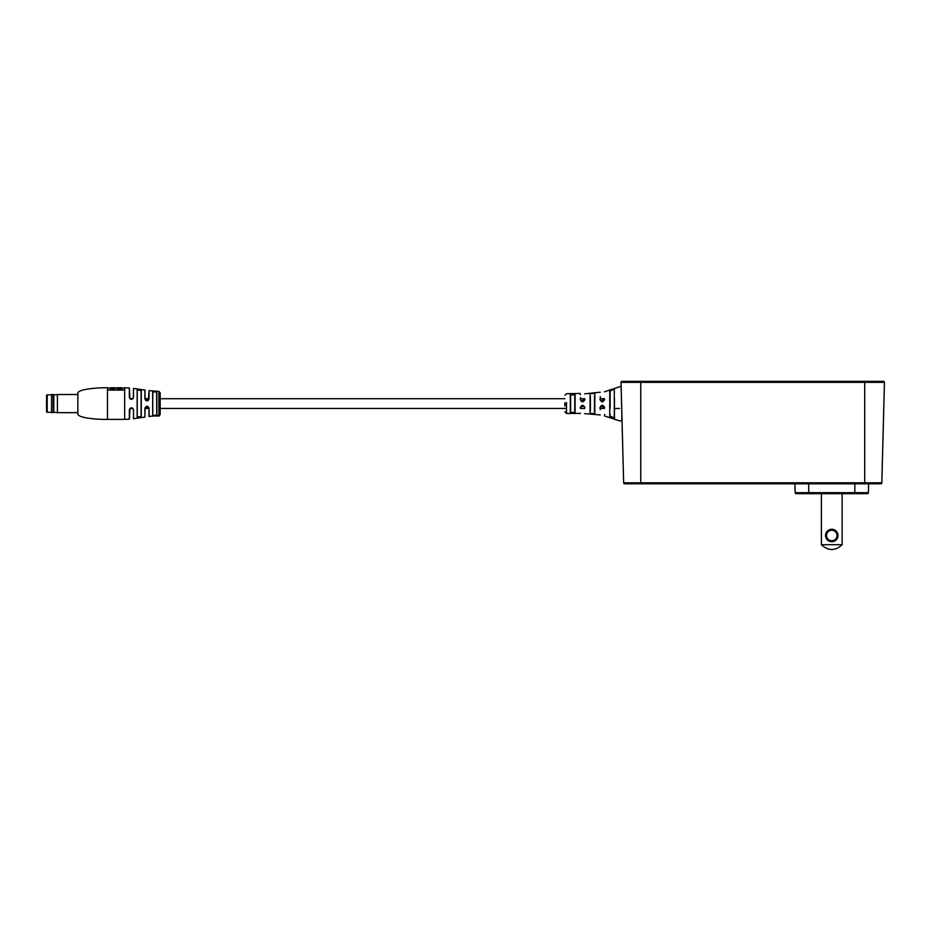 <?xml version="1.0" encoding="UTF-8"?>
<svg xmlns="http://www.w3.org/2000/svg" width="931" height="931" viewBox="0 0 931 931"><rect width="100%" height="100%" fill="white"/><g stroke="black" fill="none" stroke-linecap="round" stroke-linejoin="round"><path stroke-width="1.4" d="M884.45 382.362A0.989 0.989 0 0 0 883.461 381.349A0.989 0.989 0 0 1 884.45 382.362L640.761 382.362L640.761 381.349L622.013 381.349L621.024 382.362A0.989 0.989 0 0 1 622.013 381.349L883.461 381.349A0.989 0.989 0 0 1 884.45 382.362L881.82 482.817A0.989 0.989 0 0 1 880.831 483.783L624.643 483.783L640.761 483.783L640.761 482.817L881.82 482.817A0.989 0.989 0 0 1 880.831 483.783A0.989 0.989 0 0 0 881.82 482.817M625.178 381.349L624.189 381.349M796.133 493.663A0.989 0.989 0 0 1 795.144 492.697L868.39 492.697A0.989 0.989 0 0 1 867.401 493.663L796.133 493.663L808.713 493.663L808.713 483.783M795.144 492.697L794.911 483.783M868.39 492.697L868.623 483.783M621.024 382.362L623.654 482.817A0.989 0.989 0 0 0 624.643 483.783A0.989 0.989 0 0 1 623.654 482.817L640.761 482.817L640.761 382.362L621.024 382.362L621.128 386.295L604.405 391.823M825.541 535.488A6.226 6.226 0 0 1 831.767 529.262A6.226 6.226 0 0 1 837.993 535.488A6.226 6.226 0 0 1 831.767 541.714A6.226 6.226 0 0 1 825.541 535.488M837.004 535.488A5.237 5.237 0 0 0 831.767 530.251A5.237 5.237 0 0 0 826.53 535.488A5.237 5.237 0 0 0 831.767 540.725A5.237 5.237 0 0 0 837.004 535.488M842.136 544.705C835.223 551.094 828.311 551.094 821.386 544.705L842.136 544.705L842.136 493.663M821.386 493.663L821.386 544.705M157.956 416.029L159.201 416.029L157.316 415.796L159.189 415.342L156.652 415.831M107.484 387.773C99.745 387.575 77.529 388.821 77.843 393.371L77.843 413.795C77.529 418.345 99.745 419.59 107.484 419.392L107.484 387.773L107.868 390.089L124.335 390.089L124.335 387.773L129.351 387.983L129.968 398.689L132.854 398.701L133.366 397.397L133.505 388.413L133.505 397.339C132.167 400.016 130.782 400.016 129.351 397.339L129.968 398.689M158.864 415.389L158.864 391.392L149.053 390.648L149.053 398.899C147.715 401.587 146.33 401.587 144.91 398.899L148.413 400.237L149.053 390.648M144.91 398.899L144.91 390.066L133.505 388.413M157.025 415.808L148.902 416.39L149.053 408.267C147.715 405.579 146.33 405.579 144.91 408.255L144.91 417.1L133.505 418.752L133.505 409.826C132.155 407.15 130.771 407.15 129.351 409.826L129.351 419.183L124.661 419.392L124.661 387.773M137.253 403.577L137.253 417.111L139.196 417.449L141.128 416.448L141.128 390.717L139.196 389.717L137.253 390.042L137.253 403.577M141.128 416.448L137.253 417.111M152.672 391.648L152.789 415.389L154.732 415.692L156.676 415.086L156.676 392.079L152.789 391.776L152.672 415.517L152.672 391.648L156.815 391.951L156.815 415.203L152.672 415.517M564.884 398.724L160.179 398.724L160.179 392.707L160.179 414.458L160.179 408.441L566.525 408.441M157.944 415.936L159.201 415.657M137.136 417.239L137.136 389.926L141.291 390.601L141.291 416.564M132.865 408.476L133.366 409.768L132.865 408.476L129.944 408.5L129.479 409.768L129.479 419.055L129.944 408.5M148.902 398.724L145.015 398.724L145.015 390.194L145.015 398.945M148.413 406.917L148.902 408.209L148.413 406.917L145.12 407.615L144.91 417.1M157.537 415.959L156.524 416.006L157.537 415.959M121.693 389.123L117.411 388.797L121.693 389.123M114.781 389.123L110.498 388.797L114.781 389.123M121.693 388.797L121.693 387.773L114.781 387.796M114.781 388.797L114.781 387.773L110.498 387.773L110.498 388.797M117.411 387.773L117.411 388.797M132.865 398.689L133.505 397.339M148.413 400.237L149.053 398.899M144.91 408.255L145.12 407.615M566.525 402.541L566.525 413.469L580.525 413.399M564.884 406.102L564.884 402.716M614.285 417.251L614.285 408.441M614.285 399.806L614.285 391.811M572.705 394.104L574.764 394.802L574.764 396.769M604.405 399.55L604.673 399.434C604.673 388.576 604.673 388.576 604.673 399.434C603.044 402.576 601.449 402.576 599.913 399.434C599.913 389.565 599.913 389.565 599.913 399.434L600.786 400.9L604.405 399.55C604.405 388.972 604.405 388.972 604.405 399.55L604.3 400.19M584.645 399.55L584.947 399.411C584.947 391.299 584.947 391.299 584.947 399.411C583.353 402.553 581.759 402.553 580.176 399.411C580.176 391.579 580.176 391.579 580.176 399.411L581.049 400.924L584.645 399.55C584.645 391.683 584.645 391.683 584.645 399.55L584.54 400.167M614.483 398.724L614.483 418.17L609.747 416.518L609.747 390.648L614.483 388.995L610.166 390.95L610.166 408.441M609.747 396.222L609.747 398.724M570.307 403.751L570.307 394.593L575.079 394.5L575.079 412.666L570.307 412.573L570.307 403.751M590.045 403.751L590.045 393.743L594.816 393.289L594.816 413.864L590.045 413.422L590.045 403.751M604.673 414.4L604.673 416.029L619.546 420.87L621.861 420.87L621.861 414.283M614.483 415.226L614.483 413.155M600.286 407.615L599.913 407.731C599.913 417.6 599.913 417.6 599.913 407.731C601.449 404.589 603.032 404.589 604.673 407.72C604.673 418.578 604.673 418.578 604.673 407.72L600.774 406.277L600.286 407.615C600.286 417.204 600.286 417.204 600.286 407.615L600.774 406.277M580.525 407.615L580.176 407.755C580.176 415.587 580.176 415.587 580.176 407.755C581.747 404.613 583.341 404.613 584.947 407.743C584.947 415.866 584.947 415.866 584.947 407.743L584.074 406.195L580.665 406.87L580.525 407.615C580.525 415.203 580.525 415.203 580.525 407.615C580.525 415.203 580.525 415.203 580.525 407.615L580.665 406.87M570.307 412.573L574.764 412.363L574.764 394.802L570.645 394.895L570.645 412.27L570.307 394.593M574.764 408.441L575.079 394.5M590.405 396.606L590.405 411.013M594.525 411.839L594.525 395.768M610.166 398.724L610.166 396.397M609.747 416.518L610.166 414.097M614.285 393.033L614.285 393.72M614.285 410.362L614.285 411.188M614.285 415.354L614.285 416.867M590.045 413.422L594.525 413.492M594.816 393.289L590.045 393.743M610.166 416.204L614.285 417.879L614.285 389.286M584.645 398.724L580.525 398.724L580.525 397.618M580.525 394.779L580.176 393.441L566.525 393.697L564.884 395.349M580.525 399.55C580.525 391.963 580.525 391.963 580.525 399.55L581.049 400.924M600.286 392.219L584.645 393.825M604.405 398.724L600.286 398.724L600.286 396.664M600.286 399.55C600.286 389.949 600.286 389.949 600.286 399.55L600.786 400.9M604.405 415.342L604.673 416.029M604.405 407.615C604.405 418.194 604.405 418.194 604.405 407.615M600.286 409.675L600.286 408.534M584.645 407.615C584.645 415.482 584.645 415.482 584.645 407.615C584.645 415.482 584.645 415.482 584.645 407.615L584.074 406.195M51.496 394.849L47.213 394.849A0.663 0.663 0 0 0 46.55 395.512L46.55 411.653A0.663 0.663 0 0 0 47.213 412.305L51.496 412.305M51.496 412.561L51.589 394.511L51.496 412.561M53.137 394.511L53.8 394.953L53.8 412.212L53.137 412.654L53.137 394.511L51.589 394.511M53.137 412.654L51.589 412.654M53.8 412.212L57.419 412.654L57.419 394.511L53.8 394.953M77.843 394.511L57.419 394.511M77.843 412.654L57.419 412.654M854.821 493.663L854.821 483.783M864.713 381.349L864.713 483.783M623.654 482.817A0.989 0.989 0 0 0 624.643 483.783M149.053 408.267L149.053 416.518M133.505 409.826L133.505 418.752M129.351 397.339L129.351 387.983M566.525 404.624L564.884 404.45M47.213 394.849L47.213 412.305M129.875 398.724L132.993 398.724M129.875 408.441L132.993 408.441M145.015 408.441L148.902 408.441M580.525 408.441L584.645 408.441M599.913 408.441L604.405 408.441M614.483 408.441L619.546 408.441M158.864 391.392L160.179 392.707M124.661 419.392L107.484 419.392M124.335 388.099L121.693 388.099M117.411 388.099L114.781 388.099M110.498 388.099L107.868 388.099M159.201 415.726L160.179 414.458M129.479 397.397L129.944 398.666M148.366 400.295L147.273 400.865M147.005 400.889L145.597 400.33M131.539 407.825L132.83 408.43M600.286 414.947L584.645 413.608M566.525 413.469L564.884 411.816"/></g></svg>
